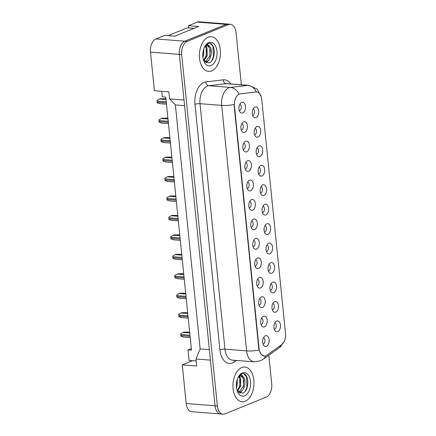 <?xml version="1.0" encoding="UTF-8"?>
<svg xmlns="http://www.w3.org/2000/svg" width="436" height="436" viewBox="0 0 436 436"><rect width="100%" height="100%" fill="white"/><g stroke="black" fill="none" stroke-linecap="round" stroke-linejoin="round"><path stroke-width="0.65" d="M274.707 301.603A5.439 3.275 -85.5 0 1 278.49 305.549A5.439 3.275 -85.5 0 1 275.775 312.138A5.439 3.275 -85.5 0 1 273.383 311.593A5.439 3.275 -85.5 0 1 271.977 306.617A5.439 3.275 -85.5 0 1 274.146 301.919A5.439 3.275 -85.5 0 1 274.707 301.603M272.364 309.892A3.265 1.962 94.5 0 0 272.674 309.805A3.265 1.962 94.5 0 0 274.326 306.541A3.265 1.962 94.5 0 0 272.871 303.44M272.729 282.152A5.439 3.275 -85.5 0 1 276.511 286.098A5.439 3.275 -85.5 0 1 273.797 292.687A5.439 3.275 -85.5 0 1 271.41 292.142A5.439 3.275 -85.5 0 1 269.998 287.166A5.439 3.275 -85.5 0 1 272.168 282.468A5.439 3.275 -85.5 0 1 272.729 282.152M270.385 290.441A3.265 1.962 94.5 0 0 270.696 290.354A3.265 1.962 94.5 0 0 272.347 287.09A3.265 1.962 94.5 0 0 270.892 283.989M270.751 262.701A5.439 3.275 -85.5 0 1 274.538 266.647A5.439 3.275 -85.5 0 1 271.824 273.236A5.439 3.275 -85.5 0 1 269.432 272.691A5.439 3.275 -85.5 0 1 268.026 267.715A5.439 3.275 -85.5 0 1 270.195 263.017A5.439 3.275 -85.5 0 1 270.751 262.701M268.413 270.99A3.265 1.962 94.5 0 0 268.723 270.903A3.265 1.962 94.5 0 0 270.375 267.639A3.265 1.962 94.5 0 0 268.919 264.538M268.778 243.25A5.439 3.275 -85.5 0 1 272.56 247.196A5.439 3.275 -85.5 0 1 269.846 253.785A5.439 3.275 -85.5 0 1 267.453 253.24A5.439 3.275 -85.5 0 1 266.047 248.264A5.439 3.275 -85.5 0 1 268.216 243.566A5.439 3.275 -85.5 0 1 268.778 243.25M266.434 251.539A3.265 1.962 94.5 0 0 266.745 251.452A3.265 1.962 94.5 0 0 268.396 248.188A3.265 1.962 94.5 0 0 266.941 245.087M266.799 223.799A5.439 3.275 -85.5 0 1 270.587 227.745A5.439 3.275 -85.5 0 1 267.873 234.334A5.439 3.275 -85.5 0 1 265.48 233.789A5.439 3.275 -85.5 0 1 264.074 228.813A5.439 3.275 -85.5 0 1 266.243 224.115A5.439 3.275 -85.5 0 1 266.799 223.799M264.456 232.088A3.265 1.962 94.5 0 0 264.772 232.001A3.265 1.962 94.5 0 0 266.423 228.737A3.265 1.962 94.5 0 0 264.968 225.635M264.826 204.348A5.439 3.275 -85.5 0 1 268.609 208.294A5.439 3.275 -85.5 0 1 265.895 214.883A5.439 3.275 -85.5 0 1 263.502 214.338A5.439 3.275 -85.5 0 1 262.096 209.362A5.439 3.275 -85.5 0 1 264.265 204.664A5.439 3.275 -85.5 0 1 264.826 204.348M262.483 212.637A3.265 1.962 94.5 0 0 262.794 212.55A3.265 1.962 94.5 0 0 264.445 209.285A3.265 1.962 94.5 0 0 262.99 206.184M262.848 184.897A5.439 3.275 -85.5 0 1 266.636 188.843A5.439 3.275 -85.5 0 1 263.922 195.432A5.439 3.275 -85.5 0 1 261.529 194.887A5.439 3.275 -85.5 0 1 260.123 189.911A5.439 3.275 -85.5 0 1 262.292 185.213A5.439 3.275 -85.5 0 1 262.848 184.897M260.505 193.186A3.265 1.962 94.5 0 0 260.821 193.099A3.265 1.962 94.5 0 0 262.472 189.834A3.265 1.962 94.5 0 0 261.017 186.733M260.875 165.446A5.439 3.275 -85.5 0 1 264.657 169.391A5.439 3.275 -85.5 0 1 261.943 175.981A5.439 3.275 -85.5 0 1 259.551 175.435A5.439 3.275 -85.5 0 1 258.145 170.46A5.439 3.275 -85.5 0 1 260.314 165.762A5.439 3.275 -85.5 0 1 260.875 165.446M258.532 173.73A3.265 1.962 94.5 0 0 258.842 173.648A3.265 1.962 94.5 0 0 260.494 170.383A3.265 1.962 94.5 0 0 259.038 167.282M258.897 145.995A5.439 3.275 -85.5 0 1 262.679 149.94A5.439 3.275 -85.5 0 1 259.97 156.529A5.439 3.275 -85.5 0 1 257.578 155.984A5.439 3.275 -85.5 0 1 256.172 151.009A5.439 3.275 -85.5 0 1 258.341 146.311A5.439 3.275 -85.5 0 1 258.897 145.995M256.553 154.279A3.265 1.962 94.5 0 0 256.864 154.197A3.265 1.962 94.5 0 0 258.521 150.932A3.265 1.962 94.5 0 0 257.06 147.831M256.924 126.544A5.439 3.275 -85.5 0 1 260.706 130.489A5.439 3.275 -85.5 0 1 257.992 137.078A5.439 3.275 -85.5 0 1 255.6 136.533A5.439 3.275 -85.5 0 1 254.193 131.558A5.439 3.275 -85.5 0 1 256.363 126.86A5.439 3.275 -85.5 0 1 256.924 126.544M254.58 134.828A3.265 1.962 94.5 0 0 254.891 134.746A3.265 1.962 94.5 0 0 256.542 131.481A3.265 1.962 94.5 0 0 255.087 128.38M254.946 107.093A5.439 3.275 -85.5 0 1 258.728 111.038A5.439 3.275 -85.5 0 1 256.019 117.627A5.439 3.275 -85.5 0 1 253.627 117.082A5.439 3.275 -85.5 0 1 252.215 112.101A5.439 3.275 -85.5 0 1 254.384 107.409A5.439 3.275 -85.5 0 1 254.946 107.093M252.602 115.377A3.265 1.962 94.5 0 0 252.913 115.295A3.265 1.962 94.5 0 0 254.564 112.03A3.265 1.962 94.5 0 0 253.109 108.929M276.68 321.054A5.439 3.275 -85.5 0 1 280.462 325A5.439 3.275 -85.5 0 1 277.748 331.589A5.439 3.275 -85.5 0 1 275.361 331.044A5.439 3.275 -85.5 0 1 273.95 326.068A5.439 3.275 -85.5 0 1 276.119 321.37A5.439 3.275 -85.5 0 1 276.68 321.054M274.337 329.344A3.265 1.962 94.5 0 0 274.647 329.256A3.265 1.962 94.5 0 0 276.299 325.992A3.265 1.962 94.5 0 0 274.844 322.891M263.393 316.334A5.439 3.275 -85.5 0 1 267.175 320.28A5.439 3.275 -85.5 0 1 264.461 326.869A5.439 3.275 -85.5 0 1 262.074 326.324A5.439 3.275 -85.5 0 1 260.663 321.348A5.439 3.275 -85.5 0 1 262.832 316.65A5.439 3.275 -85.5 0 1 263.393 316.334M261.05 324.624A3.265 1.962 94.5 0 0 261.36 324.537A3.265 1.962 94.5 0 0 263.012 321.272A3.265 1.962 94.5 0 0 261.556 318.171M261.415 296.883A5.439 3.275 -85.5 0 1 265.202 300.829A5.439 3.275 -85.5 0 1 262.488 307.418A5.439 3.275 -85.5 0 1 260.096 306.873A5.439 3.275 -85.5 0 1 258.69 301.897A5.439 3.275 -85.5 0 1 260.859 297.199A5.439 3.275 -85.5 0 1 261.415 296.883M259.071 305.173A3.265 1.962 94.5 0 0 259.387 305.086A3.265 1.962 94.5 0 0 261.039 301.821A3.265 1.962 94.5 0 0 259.584 298.72M259.442 277.432A5.439 3.275 -85.5 0 1 263.224 281.378A5.439 3.275 -85.5 0 1 260.51 287.967A5.439 3.275 -85.5 0 1 258.117 287.422A5.439 3.275 -85.5 0 1 256.711 282.446A5.439 3.275 -85.5 0 1 258.88 277.748A5.439 3.275 -85.5 0 1 259.442 277.432M257.098 285.716A3.265 1.962 94.5 0 0 257.409 285.635A3.265 1.962 94.5 0 0 259.06 282.37A3.265 1.962 94.5 0 0 257.605 279.269M257.463 257.981A5.439 3.275 -85.5 0 1 261.251 261.927A5.439 3.275 -85.5 0 1 258.537 268.516A5.439 3.275 -85.5 0 1 256.145 267.971A5.439 3.275 -85.5 0 1 254.738 262.995A5.439 3.275 -85.5 0 1 256.908 258.297A5.439 3.275 -85.5 0 1 257.463 257.981M255.12 266.265A3.265 1.962 94.5 0 0 255.436 266.183A3.265 1.962 94.5 0 0 257.087 262.919A3.265 1.962 94.5 0 0 255.632 259.818M255.491 238.53A5.439 3.275 -85.5 0 1 259.273 242.476A5.439 3.275 -85.5 0 1 256.559 249.065A5.439 3.275 -85.5 0 1 254.166 248.52A5.439 3.275 -85.5 0 1 252.76 243.544A5.439 3.275 -85.5 0 1 254.929 238.846A5.439 3.275 -85.5 0 1 255.491 238.53M253.147 246.814A3.265 1.962 94.5 0 0 253.458 246.732A3.265 1.962 94.5 0 0 255.109 243.468A3.265 1.962 94.5 0 0 253.654 240.367M253.512 219.079A5.439 3.275 -85.5 0 1 257.295 223.025A5.439 3.275 -85.5 0 1 254.586 229.614A5.439 3.275 -85.5 0 1 252.193 229.069A5.439 3.275 -85.5 0 1 250.787 224.093A5.439 3.275 -85.5 0 1 252.956 219.395A5.439 3.275 -85.5 0 1 253.512 219.079M251.169 227.363A3.265 1.962 94.5 0 0 251.485 227.281A3.265 1.962 94.5 0 0 253.136 224.017A3.265 1.962 94.5 0 0 251.676 220.916M251.539 199.628A5.439 3.275 -85.5 0 1 255.322 203.574A5.439 3.275 -85.5 0 1 252.608 210.163A5.439 3.275 -85.5 0 1 250.215 209.618A5.439 3.275 -85.5 0 1 248.809 204.637A5.439 3.275 -85.5 0 1 250.978 199.944A5.439 3.275 -85.5 0 1 251.539 199.628M249.196 207.912A3.265 1.962 94.5 0 0 249.506 207.83A3.265 1.962 94.5 0 0 251.158 204.566A3.265 1.962 94.5 0 0 249.703 201.465M249.561 180.177A5.439 3.275 -85.5 0 1 253.343 184.123A5.439 3.275 -85.5 0 1 250.635 190.712A5.439 3.275 -85.5 0 1 248.242 190.167A5.439 3.275 -85.5 0 1 246.836 185.186A5.439 3.275 -85.5 0 1 249 180.493A5.439 3.275 -85.5 0 1 249.561 180.177M247.217 188.461A3.265 1.962 94.5 0 0 247.528 188.379A3.265 1.962 94.5 0 0 249.185 185.115A3.265 1.962 94.5 0 0 247.724 182.014M247.588 160.726A5.439 3.275 -85.5 0 1 251.37 164.672A5.439 3.275 -85.5 0 1 248.656 171.261A5.439 3.275 -85.5 0 1 246.264 170.716A5.439 3.275 -85.5 0 1 244.858 165.735A5.439 3.275 -85.5 0 1 247.027 161.042A5.439 3.275 -85.5 0 1 247.588 160.726M245.245 169.01A3.265 1.962 94.5 0 0 245.555 168.928A3.265 1.962 94.5 0 0 247.207 165.664A3.265 1.962 94.5 0 0 245.751 162.563M245.61 141.275A5.439 3.275 -85.5 0 1 249.392 145.221A5.439 3.275 -85.5 0 1 246.683 151.81A5.439 3.275 -85.5 0 1 244.291 151.265A5.439 3.275 -85.5 0 1 242.879 146.283A5.439 3.275 -85.5 0 1 245.048 141.591A5.439 3.275 -85.5 0 1 245.61 141.275M243.266 149.559A3.265 1.962 94.5 0 0 243.577 149.477A3.265 1.962 94.5 0 0 245.228 146.213A3.265 1.962 94.5 0 0 243.773 143.112M243.637 121.824A5.439 3.275 -85.5 0 1 247.419 125.77A5.439 3.275 -85.5 0 1 244.705 132.359A5.439 3.275 -85.5 0 1 242.312 131.814A5.439 3.275 -85.5 0 1 240.906 126.832A5.439 3.275 -85.5 0 1 243.075 122.14A5.439 3.275 -85.5 0 1 243.637 121.824M241.293 130.108A3.265 1.962 94.5 0 0 241.604 130.026A3.265 1.962 94.5 0 0 243.255 126.762A3.265 1.962 94.5 0 0 241.8 123.661M241.658 102.373A5.439 3.275 -85.5 0 1 245.441 106.319A5.439 3.275 -85.5 0 1 242.727 112.908A5.439 3.275 -85.5 0 1 240.34 112.363A5.439 3.275 -85.5 0 1 238.928 107.381A5.439 3.275 -85.5 0 1 241.097 102.689A5.439 3.275 -85.5 0 1 241.658 102.373M239.315 110.657A3.265 1.962 94.5 0 0 239.626 110.575A3.265 1.962 94.5 0 0 241.277 107.311A3.265 1.962 94.5 0 0 239.822 104.209M265.371 335.785A5.439 3.275 -85.5 0 1 269.154 339.731A5.439 3.275 -85.5 0 1 266.44 346.32A5.439 3.275 -85.5 0 1 264.047 345.775A5.439 3.275 -85.5 0 1 262.641 340.799A5.439 3.275 -85.5 0 1 264.81 336.102A5.439 3.275 -85.5 0 1 265.371 335.785M263.028 344.075A3.265 1.962 94.5 0 0 263.339 343.988A3.265 1.962 94.5 0 0 264.99 340.723A3.265 1.962 94.5 0 0 263.535 337.622M234.448 105.964L259.098 348.647A9.794 5.891 94.5 0 0 264.178 356.032A9.794 5.891 94.5 0 0 265.906 355.749A9.794 5.891 94.5 0 0 266.908 355.193L281.629 344.691A9.794 5.891 -85.5 0 0 285.509 333.387L261.742 99.375A9.794 5.891 94.5 0 0 256.662 91.991A9.794 5.891 94.5 0 0 255.959 92.001L240.361 93.838A9.794 5.891 -85.5 0 0 234.448 105.964L234.165 105.943M196.189 360.986L192.543 360.703L182.259 364.888L186.183 403.507A10.884 6.551 94.5 0 0 191.824 411.709L220.191 413.944M228.077 24.073L199.198 21.8A10.884 6.551 94.5 0 0 197.279 22.116L188.505 25.686L198.614 26.476L174.792 36.172L164.688 35.376L155.919 38.946A10.884 6.551 94.5 0 0 150.491 52.124L154.415 90.743L168.852 91.882L169.566 98.901L184.003 100.04L179.37 54.396A10.884 6.551 94.5 0 1 184.793 41.218L226.153 24.389A10.884 6.551 94.5 0 1 228.077 24.073A10.884 6.551 94.5 0 1 228.595 24.149M188.505 25.686L188.734 27.931M161.745 91.32L162.301 96.819L165.767 97.092L191.475 350.168L188.009 349.895L191.311 348.549M169.566 98.901L175.365 104.951L200.146 348.898L209.356 349.623M200.146 348.898L195.987 359.002L210.425 360.136L215.062 405.78A10.884 6.551 94.5 0 0 215.062 405.812A10.884 6.551 94.5 0 0 220.709 414.02L223.019 414.2A10.884 6.551 94.5 0 0 224.938 413.884L266.298 397.054A10.884 6.551 94.5 0 0 271.726 383.876L268.816 355.204M175.365 104.951L184.575 105.676M195.987 359.002L196.696 366.022L182.259 364.888M192.543 360.703L189.082 360.425L188.009 349.895M245.19 401.256A17.407 10.475 94.5 0 0 254.014 382.683A17.407 10.475 94.5 0 0 244.847 367.047A17.407 10.475 94.5 0 0 241.767 367.548A17.407 10.475 94.5 0 0 232.949 386.127A17.407 10.475 94.5 0 0 242.116 401.758A17.407 10.475 94.5 0 0 245.19 401.256A17.407 10.475 94.5 0 0 254.014 382.683A17.407 10.475 94.5 0 0 244.847 367.047A17.407 10.475 94.5 0 0 241.767 367.548A17.407 10.475 94.5 0 0 232.949 386.127A17.407 10.475 94.5 0 0 242.116 401.758A17.407 10.475 94.5 0 0 245.19 401.256M211.64 70.937A17.407 10.475 94.5 0 0 220.458 52.364A17.407 10.475 94.5 0 0 211.291 36.728A17.407 10.475 94.5 0 0 208.217 37.234A17.407 10.475 94.5 0 0 199.394 55.808A17.407 10.475 94.5 0 0 208.561 71.444A17.407 10.475 94.5 0 0 211.64 70.937A17.407 10.475 94.5 0 0 220.458 52.364A17.407 10.475 94.5 0 0 211.291 36.728A17.407 10.475 94.5 0 0 208.217 37.234A17.407 10.475 94.5 0 0 199.394 55.808A17.407 10.475 94.5 0 0 208.561 71.444A17.407 10.475 94.5 0 0 211.64 70.937M264.036 356.054L261.142 354.31L259.077 350.043L258.82 348.664L234.165 105.981M241.342 84.769L236.034 32.493A10.884 6.551 94.5 0 0 230.393 24.291L228.083 24.105A10.884 6.551 94.5 0 0 226.159 24.421L184.799 41.251A10.884 6.551 94.5 0 0 179.37 54.429L215.062 405.812L217.373 405.998A10.884 6.551 94.5 0 0 223.019 414.2M230.393 24.291A10.884 6.551 94.5 0 0 228.469 24.601L187.109 41.436A10.884 6.551 94.5 0 0 181.681 54.609L217.373 405.998M183.507 336.995L180.967 336.232A1.815 1.09 -85.5 0 1 180.804 335.567L180.695 334.51A1.815 1.09 -85.5 0 1 180.717 333.774L183.769 332.134L189.644 332.107M237.342 379.2L237.091 385.778L236.443 387.495M236.726 381.424L236.328 385.135M239.364 376.442L240.563 378.181L240.759 386.067L237.446 391.125M238.841 376.786L239.647 378.105L239.838 385.996L237.108 390.596M238.41 392.231L239.974 392.002C244.825 390.678 246.574 379.827 243.239 376.927L241.233 376.001L239.789 376.241L238.012 377.565M240.879 375.995L243.31 378.394L243.506 386.285L239.059 391.931L238.296 392.122M237.091 390.563L242.345 393.201C250.395 391.065 248.961 371.134 241.893 373.848L238.574 376.519M244.645 395.85A11.827 7.118 94.5 0 0 250.542 381.533A11.827 7.118 94.5 0 0 242.318 372.954A11.827 7.118 94.5 0 0 238.743 376.23A11.827 7.118 94.5 0 0 237.522 391.735A11.827 7.118 94.5 0 0 244.645 395.85M238.438 376.748L240.639 375.134C241.686 374.96 242.509 375.521 243.108 376.802M244.051 373.974L246.542 376.824L246.983 387.13L245.234 391.119M243.849 380.088L243.25 387.07M241.222 391.332L239.658 393.049M240.181 379.8L239.582 386.781M236.623 381.98L236.339 384.694M242.411 390.22L239.996 393.179M203.786 48.881L203.536 55.459L202.893 57.176M203.176 51.11L202.773 54.816M205.808 46.123L207.007 47.862L207.204 55.748L203.89 60.806M205.291 46.467L206.092 47.786L206.288 55.677L203.558 60.277M204.86 61.912L206.424 61.683C211.275 60.359 213.024 49.508 209.689 46.608L207.683 45.682L206.233 45.922L204.457 47.246M207.323 45.676L209.76 48.074L209.956 55.966L205.509 61.612L204.746 61.803M203.536 60.244L208.795 62.888C216.845 60.746 215.411 40.815 208.343 43.529L205.024 46.2M211.089 65.531A11.827 7.118 94.5 0 0 216.986 51.214A11.827 7.118 94.5 0 0 208.768 42.635A11.827 7.118 94.5 0 0 205.193 45.916A11.827 7.118 94.5 0 0 203.972 61.416A11.827 7.118 94.5 0 0 211.089 65.531M204.882 46.429L207.089 44.815C208.13 44.641 208.953 45.202 209.558 46.483M210.495 43.654L212.991 46.505L213.427 56.811L211.678 60.8M210.294 49.769L209.7 56.751M207.667 61.013L206.103 62.73M206.626 49.486L206.032 56.462M203.072 51.661L202.784 54.375M208.86 59.901L206.446 62.86M168.122 35.648L187.355 27.822L194.02 28.345M181.534 317.544L178.989 316.781A1.815 1.09 -85.5 0 1 178.831 316.116L178.722 315.059A1.815 1.09 -85.5 0 1 178.738 314.323L181.79 312.683L187.665 312.656M179.556 298.093L177.016 297.33A1.815 1.09 -85.5 0 1 176.853 296.665L176.744 295.608A1.815 1.09 -85.5 0 1 176.765 294.872L179.817 293.232L185.687 293.205M177.583 278.642L175.038 277.879A1.815 1.09 -85.5 0 1 174.874 277.214L174.771 276.157A1.815 1.09 -85.5 0 1 174.787 275.421L177.839 273.781L183.714 273.754M175.604 259.191L173.065 258.428A1.815 1.09 -85.5 0 1 172.901 257.763L172.792 256.706A1.815 1.09 -85.5 0 1 172.814 255.97L175.866 254.33L181.736 254.302M173.632 239.74L171.086 238.977A1.815 1.09 -85.5 0 1 170.923 238.312L170.819 237.255A1.815 1.09 -85.5 0 1 170.836 236.519L173.888 234.879L179.763 234.851M171.653 220.289L169.114 219.526A1.815 1.09 -85.5 0 1 168.95 218.856L168.841 217.804A1.815 1.09 -85.5 0 1 168.863 217.068L171.915 215.428L177.784 215.4M169.68 200.838L167.135 200.075A1.815 1.09 -85.5 0 1 166.972 199.405L166.868 198.353A1.815 1.09 -85.5 0 1 166.884 197.617L169.936 195.977L175.812 195.949M167.702 181.387L165.162 180.624A1.815 1.09 -85.5 0 1 164.999 179.954L164.89 178.902A1.815 1.09 -85.5 0 1 164.912 178.166L167.964 176.525L173.833 176.498M165.729 161.936L163.184 161.173A1.815 1.09 -85.5 0 1 163.02 160.502L162.917 159.451A1.815 1.09 -85.5 0 1 162.933 158.715L165.985 157.074L171.86 157.047M163.751 142.485L161.206 141.722A1.815 1.09 -85.5 0 1 161.048 141.051L160.939 140A1.815 1.09 -85.5 0 1 160.96 139.264L164.007 137.623L169.882 137.596M161.778 123.034L159.233 122.265A1.815 1.09 -85.5 0 1 159.069 121.6L158.966 120.549A1.815 1.09 -85.5 0 1 158.982 119.813L162.034 118.172L167.909 118.145M159.799 103.577L157.254 102.814A1.815 1.09 -85.5 0 1 157.096 102.149L156.987 101.098A1.815 1.09 -85.5 0 1 157.009 100.362L160.056 98.721L165.931 98.694M155.919 38.946L184.793 41.218M150.491 52.124L179.37 54.396M197.279 22.116L226.153 24.389M186.183 403.507L215.062 405.78M259.098 348.647L258.815 348.626M236.492 360.436L234.361 361.951A18.138 10.916 -85.5 0 1 219.902 349.836L194.963 104.34A3.63 0.839 174.2 0 1 200.015 103.686L224.954 349.182A14.508 8.731 94.5 0 0 232.475 360.12L254.134 361.82A14.508 8.731 -85.5 0 1 246.613 350.882A12.693 2.932 -5.8 0 0 259.077 350.043M194.963 104.34A18.138 10.916 -85.5 0 1 204.01 82.382A18.138 10.916 -85.5 0 1 205.917 81.881L223.297 79.837A18.138 10.916 -85.5 0 1 230.84 83.941M207.253 86.121A14.508 8.731 94.5 0 0 200.015 103.686L221.673 105.392A14.508 8.731 -85.5 0 1 228.911 87.821A14.508 8.731 -85.5 0 1 230.437 87.423L247.817 85.38A14.508 8.731 -85.5 0 1 248.858 85.358L227.2 83.652A14.508 8.731 94.5 0 0 226.159 83.674L208.779 85.718A14.508 8.731 94.5 0 0 207.253 86.121M254.134 361.82L260.238 360.872L263.012 359.346A12.693 9.047 -125.5 0 0 265.535 355.885M234.137 104.553A12.693 2.932 174.2 0 1 221.673 105.392L246.613 350.882L224.954 349.182A3.63 0.839 174.2 0 0 219.902 349.836M256.341 91.98A12.693 10.066 -96.7 0 0 247.817 85.38L226.159 83.674A3.63 2.878 83.3 0 1 223.297 79.837M285.046 339.099L284.327 341.361L279.411 347.639A12.693 9.047 -125.5 0 0 281.781 344.576M238.999 94.111A12.693 10.066 -96.7 0 0 230.437 87.423L208.779 85.718A3.63 2.878 83.3 0 1 205.917 81.881M181.681 54.609L179.37 54.429M187.109 41.436L184.799 41.251M228.469 24.601L226.159 24.421M234.361 361.951A3.63 2.583 54.5 0 1 234.405 360.267M180.804 335.567L190.069 336.292M180.695 334.51L189.96 335.24M183.044 332.428L189.725 332.957M178.831 316.116L188.09 316.841M178.722 315.059L187.981 315.789M181.071 312.977L187.753 313.506M176.853 296.665L186.118 297.39M176.744 295.608L186.009 296.338M179.092 293.526L185.774 294.055M174.874 277.214L184.139 277.939M174.771 276.157L184.03 276.887M177.12 274.075L183.801 274.604M172.901 257.763L182.161 258.488M172.792 256.706L182.057 257.436M175.141 254.624L181.823 255.153M170.923 238.312L180.188 239.037M170.819 237.255L180.079 237.985M173.168 235.173L179.85 235.702M168.95 218.856L178.21 219.586M168.841 217.804L178.106 218.534M171.19 215.722L177.872 216.251M166.972 199.405L176.237 200.135M166.868 198.353L176.128 199.083M169.217 196.271L175.899 196.8M164.999 179.954L174.258 180.684M164.89 178.902L174.155 179.632M167.239 176.82L173.92 177.348M163.02 160.502L172.285 161.233M162.917 159.451L172.176 160.181M165.266 157.369L171.948 157.897M161.048 141.051L170.307 141.782M160.939 140L170.204 140.73M163.287 137.918L169.969 138.441M159.069 121.6L168.334 122.331M158.966 120.549L168.225 121.279M161.315 118.467L167.996 118.99M157.096 102.149L166.356 102.88M156.987 101.098L166.252 101.828M159.336 99.016L166.018 99.539M264.178 356.032L263.617 355.989M261.262 96.896L257.153 89.113L248.858 85.358M263.012 359.346L279.411 347.639M183.087 337.039L190.2 337.6M181.109 317.588L188.221 318.149M179.136 298.137L186.248 298.693M177.158 278.686L184.27 279.242M175.185 259.235L182.297 259.791M173.206 239.784L180.319 240.34M171.234 220.333L178.346 220.889M169.255 200.882L176.367 201.437M167.282 181.43L174.395 181.986M165.304 161.979L172.416 162.535M163.326 142.528L170.443 143.084M161.353 123.077L168.465 123.633M159.374 103.626L166.492 104.182"/></g></svg>
